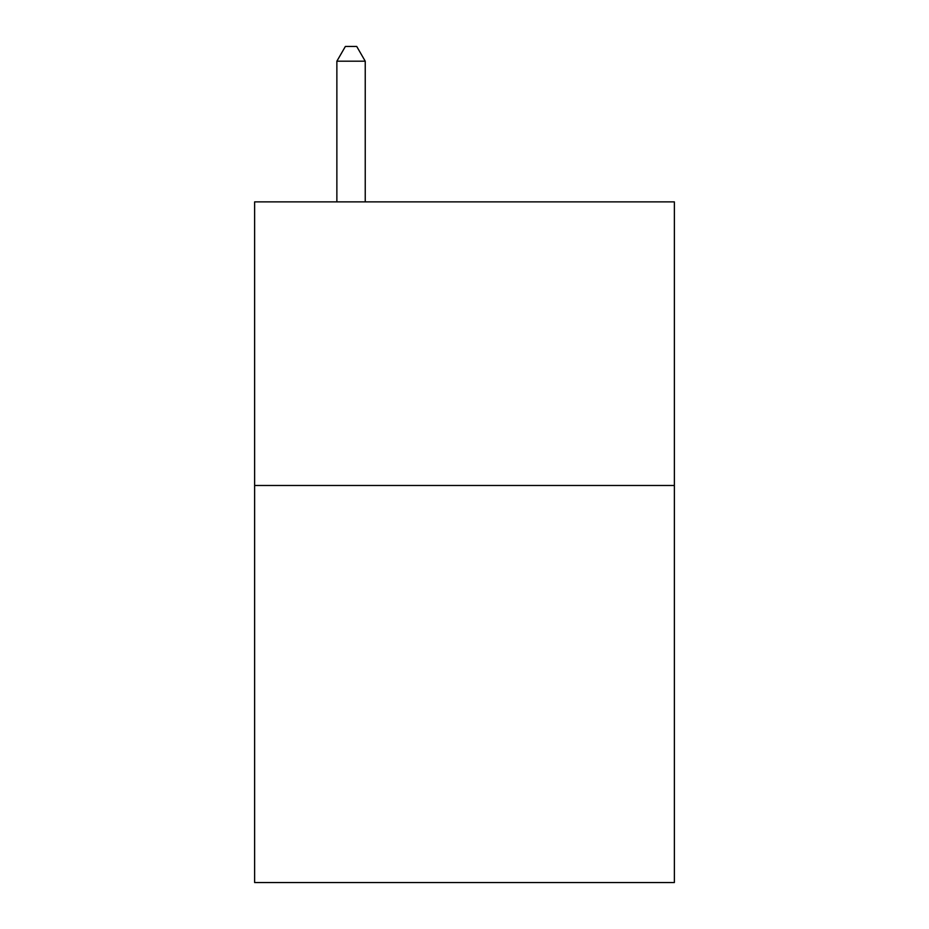 <?xml version="1.0" encoding="UTF-8"?>
<svg xmlns="http://www.w3.org/2000/svg" width="929" height="929" viewBox="0 0 929 929"><rect width="100%" height="100%" fill="white"/><g stroke="black" fill="none" stroke-linecap="round" stroke-linejoin="round"><path stroke-width="1.39" d="M674.373 485.484L674.373 882.55L254.627 882.55L254.627 201.872L674.373 201.872L674.373 485.484L254.627 485.484M365.236 201.872L365.236 61.198L336.867 61.198L336.867 201.872M336.867 61.198L345.379 46.45L356.724 46.45L365.236 61.198"/></g></svg>
